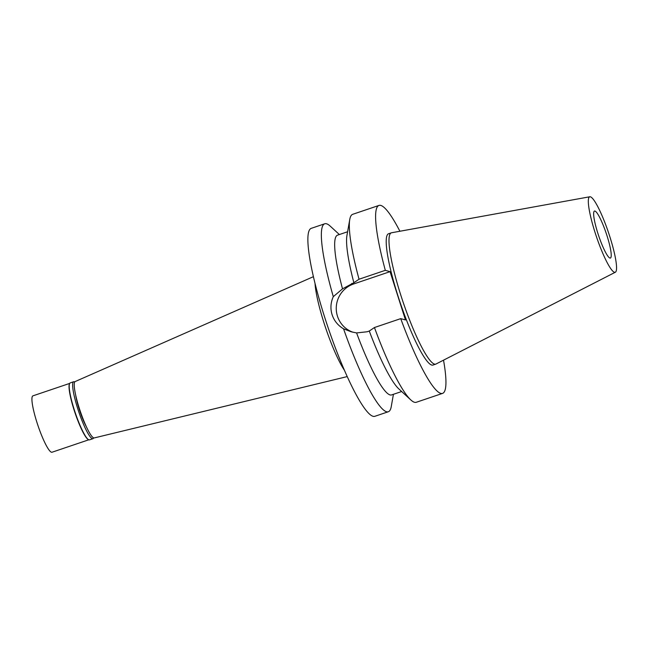 <?xml version="1.0" encoding="UTF-8"?>
<svg xmlns="http://www.w3.org/2000/svg" width="649" height="649" viewBox="0 0 649 649"><rect width="100%" height="100%" fill="white"/><g stroke="black" fill="none" stroke-linecap="round" stroke-linejoin="round"><path stroke-width="0.97" d="M594.938 211.055A24.8 3.967 71.3 0 0 594.484 211.055A24.8 3.967 71.3 0 0 598.256 234.549A24.8 3.967 71.3 0 0 609.938 258.042A24.8 3.967 71.3 0 0 610.385 258.042A24.8 3.967 71.3 0 0 606.62 234.549A24.8 3.967 71.3 0 0 594.938 211.055M313.418 276.669L75.179 381.547A29.765 4.762 71.3 0 0 79.827 409.917A29.765 4.762 71.3 0 0 93.781 437.913A29.765 4.762 71.3 0 0 94.251 437.929L347.231 376.59M315.033 283.418A53.064 8.486 71.3 0 0 344.416 370.246M378.975 205.425L352.699 214.316A99.216 15.86 71.3 0 0 349.754 219.516L346.931 235.555A84.329 13.483 -108.7 0 0 353.867 282.737L342.518 288.846L333.294 296.666A99.216 15.86 -108.7 0 1 324.727 223.783L311.252 228.343A99.216 15.86 71.3 0 0 326.325 322.318A99.216 15.86 71.3 0 0 373.045 416.301A99.216 15.86 71.3 0 0 374.854 416.301L388.329 411.742A99.216 15.86 -108.7 0 1 386.52 411.742A99.216 15.86 -108.7 0 1 343.556 328.824L351.158 331.785L356.585 332.921L367.139 331.769L369.281 331.039A84.329 13.483 -108.7 0 0 398.827 388.905L410.809 399.93A99.216 15.86 71.3 0 0 414.492 402.275A99.216 15.86 71.3 0 0 416.301 402.275L442.577 393.383A99.216 15.86 -108.7 0 1 440.768 393.383A99.216 15.86 -108.7 0 1 400.725 318.635L405.471 319.949L390.057 271.647L385.311 270.333A99.216 15.86 -108.7 0 1 378.975 205.425A99.216 15.86 -108.7 0 1 380.785 205.425A99.216 15.86 -108.7 0 1 399.898 231.247M324.727 223.783A99.216 15.86 -108.7 0 1 326.536 223.783A99.216 15.86 -108.7 0 1 330.219 226.128L339.362 234.54M333.294 296.666C330.625 302.629 330.227 308.648 332.101 314.716C334.097 320.76 337.918 325.465 343.556 328.824M353.072 332.264A25.498 25.019 105.5 0 1 337.464 316.201A25.498 25.019 105.5 0 1 353.6 283.986L390.057 271.647M347.604 231.758L337.529 235.165A84.329 13.483 71.3 0 0 342.518 288.846M393.424 394.308L391.266 406.542A99.216 15.86 -108.7 0 1 388.329 411.742M356.585 332.921A84.329 13.483 71.3 0 0 390.057 394.925A84.329 13.483 71.3 0 0 391.59 394.925L401.666 391.517M369.281 331.039L374.449 327.526L400.725 318.635M443.518 360.163A99.216 15.86 -108.7 0 1 442.577 393.383M391.347 232.821L388.564 233.762A69.297 11.082 71.3 0 0 399.094 299.4A69.297 11.082 71.3 0 0 431.723 365.054A69.297 11.082 71.3 0 0 432.988 365.054L435.771 364.113A69.297 11.082 -108.7 0 1 434.506 364.113A69.297 11.082 -108.7 0 1 401.877 298.459A69.297 11.082 -108.7 0 1 391.347 232.821A69.297 11.082 -108.7 0 1 391.598 232.756L589.811 196.769A39.84 6.368 -108.7 0 1 590.395 196.809A39.84 6.368 -108.7 0 1 609.005 234.111A39.84 6.368 -108.7 0 1 615.349 272.231A39.84 6.368 -108.7 0 1 614.481 272.288A39.84 6.368 -108.7 0 1 595.579 234.102A39.84 6.368 -108.7 0 1 589.811 196.769M353.867 282.737L359.035 279.224A99.216 15.86 71.3 0 1 349.754 219.516M385.311 270.333L359.035 279.224M374.449 327.526A99.216 15.86 71.3 0 0 410.809 399.93M615.349 272.231L436.014 364.008A69.297 11.082 -108.7 0 1 435.771 364.113M73.662 381.742L70.23 382.91A30.065 4.803 71.3 0 0 69.613 383.535A30.065 4.803 71.3 0 0 75.308 412.926A30.065 4.803 71.3 0 0 88.637 439.73A30.065 4.803 71.3 0 0 88.954 439.86A30.065 4.803 71.3 0 0 89.497 439.86L92.929 438.7A30.065 4.803 -108.7 0 1 92.385 438.7A30.065 4.803 -108.7 0 1 78.229 410.217A30.065 4.803 -108.7 0 1 73.662 381.742A30.065 4.803 -108.7 0 1 74.205 381.742A30.065 4.803 -108.7 0 1 74.724 381.985M88.637 439.73L88.272 439.543A29.765 4.762 -108.7 0 1 75.073 412.999A29.765 4.762 -108.7 0 1 69.443 383.9L69.613 383.535M93.626 437.864A30.065 4.803 -108.7 0 1 92.929 438.7M75.706 395.217A22.326 3.57 71.3 0 0 86.382 426.75M69.686 383.405L32.937 395.841A29.765 4.762 71.3 0 0 37.455 424.032A29.765 4.762 71.3 0 0 51.474 452.231A29.765 4.762 71.3 0 0 52.017 452.231L88.767 439.795M351.726 283.467L353.6 283.986"/></g></svg>
